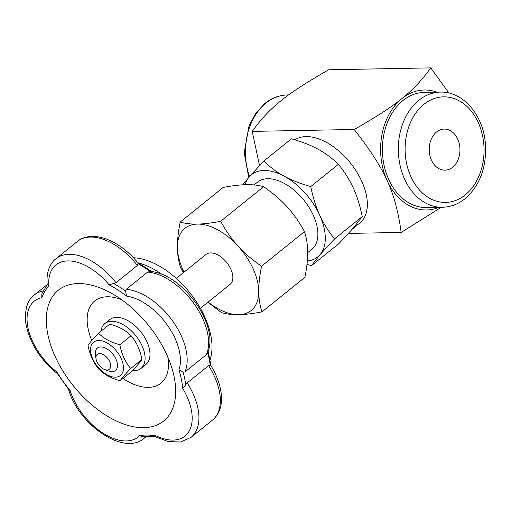 <?xml version="1.0" encoding="UTF-8"?>
<svg xmlns="http://www.w3.org/2000/svg" width="511" height="511" viewBox="0 0 511 511"><rect width="100%" height="100%" fill="white"/><g stroke="black" fill="none" stroke-linecap="round" stroke-linejoin="round"><path stroke-width="0.77" d="M442.469 207.268L426.538 207.562A57.59 43.065 -91.1 0 1 388.75 179.553A57.59 43.065 -91.1 0 1 387.625 121.931A57.59 43.065 -91.1 0 1 424.398 92.402L440.329 92.108A57.59 43.065 88.9 0 0 403.556 121.631A57.59 43.065 88.9 0 0 404.68 179.259A57.59 43.065 88.9 0 0 442.469 207.268C450.676 207.044 458.201 204.196 465.048 198.722C479.842 185.646 486.638 167.538 485.45 144.389C483.719 115.729 463.343 91.156 440.329 92.108M436.547 131.991A20.555 15.368 -91.1 0 1 444.2 129.079A20.555 15.368 -91.1 0 1 459.325 144.013A20.555 15.368 -91.1 0 1 452.618 167.263A20.555 15.368 -91.1 0 1 444.966 170.176A20.555 15.368 -91.1 0 1 429.84 155.242A20.555 15.368 -91.1 0 1 436.547 131.991M104.614 369.542L108.313 370.954A14.397 8.272 -128.8 0 0 115.429 370.539A14.397 8.272 -128.8 0 0 115.952 359.144A14.397 8.272 -128.8 0 0 97.365 348.112A14.397 8.272 -128.8 0 0 95.442 354.973L96.036 358.888A9.6 5.512 51.2 0 1 100.833 353.676A9.6 5.512 51.2 0 1 109.712 361.667A9.6 5.512 51.2 0 1 104.614 369.542A9.6 5.512 51.2 0 1 96.036 358.888M176.295 278.386L206.035 254.433A19.194 11.025 51.2 0 1 230.819 269.144A19.194 11.025 51.2 0 1 230.116 284.333L200.376 308.286M261.958 311.882C252.881 313.626 245.139 314.559 238.72 314.68A52.793 30.321 -128.8 0 0 258.745 291.468C258.815 298.705 259.882 305.514 261.958 311.882L304.901 277.301C306.824 267.719 307.763 259.301 307.699 252.044C307.628 244.795 306.562 237.985 304.486 231.63C299.357 222.176 293.544 213.885 287.054 206.744C280.558 199.616 272.746 192.934 263.612 186.707C258.553 185.225 252.811 184.548 246.385 184.663C239.953 184.784 232.205 185.717 223.147 187.46L180.204 222.042C185.276 223.524 191.018 224.201 197.431 224.086A52.793 30.321 -128.8 0 0 177.406 247.298A52.793 30.321 -128.8 0 0 184.037 272.152M208.118 302.052A52.793 30.321 -128.8 0 0 238.72 314.68C232.307 314.795 226.565 314.118 221.493 312.636L207.92 302.212M183.43 272.638L180.613 267.713C178.543 261.345 177.47 254.535 177.406 247.298C177.343 240.055 178.275 231.636 180.204 222.042M197.431 224.086C203.851 223.965 211.599 223.032 220.669 221.289C225.811 230.755 231.624 239.046 238.1 246.174A52.793 30.321 -128.8 0 0 197.431 224.086M238.1 246.174C244.584 253.29 252.402 259.971 261.543 266.212C259.62 275.806 258.681 284.225 258.745 291.468A52.793 30.321 -128.8 0 0 238.1 246.174M334.59 238.867L320.02 254.695A52.793 30.321 -128.8 0 0 319.669 215.137C323.463 223.448 328.439 231.362 334.59 238.867L362.235 216.607C360.076 205.882 357.106 196.358 353.325 188.035C349.524 179.719 344.548 171.811 338.397 164.299C332.207 158.25 325.386 153.191 317.925 149.129C310.445 145.079 301.618 141.636 291.436 138.8L263.791 161.061C269.98 167.116 276.809 172.175 284.269 176.238A52.793 30.321 -128.8 0 0 249.221 176.889A52.793 30.321 -128.8 0 0 245.101 184.695M307.328 260.968A52.793 30.321 -128.8 0 0 320.02 254.695L311.467 265.675L306.983 264.347M242.834 184.803L249.221 176.889L263.791 161.061M284.269 176.238C291.736 180.287 300.57 183.73 310.752 186.566C312.911 197.291 315.881 206.814 319.669 215.137A52.793 30.321 -128.8 0 0 284.269 176.238M311.467 265.675L339.112 243.408L353.676 227.587L362.235 216.607M310.752 186.566L338.397 164.299M220.669 221.289L263.612 186.707M261.543 266.212L304.486 231.63M254.076 184.931L257.531 182.152A43.192 24.809 51.2 0 1 313.294 215.259A43.192 24.809 51.2 0 1 311.716 249.432L307.705 252.658M294.911 139.816A52.793 30.321 51.2 0 1 361.737 181.258A52.793 30.321 51.2 0 1 359.808 223.026L352.603 228.826M439.096 207.332A59.991 44.859 -91.1 0 1 387.223 180.785A59.991 44.859 -91.1 0 1 402.01 98.508C412.722 89.993 422.297 79.786 430.735 67.886L328.72 69.777C307.303 81.92 291.379 92.248 280.948 100.756C270.242 109.271 260.667 119.478 252.23 131.384L259.499 165.577M430.735 67.886L448.971 93.04M441.287 207.287L401.154 232.435C398.491 212.225 393.847 195.004 387.223 180.785C380.88 166.554 369.887 149.455 354.244 129.487C375.655 117.345 391.579 107.016 402.01 98.508A59.991 44.859 -91.1 0 1 436.956 92.172M348.496 233.412L401.154 232.435M354.244 129.487L252.23 131.384M178.965 369.862L183.174 372.244L184.95 371.944A55.188 31.701 -128.8 0 0 172.846 321.272A55.188 31.701 -128.8 0 0 126.243 289.309L125.565 291.149L126.556 296.086A50.391 28.942 -128.8 0 1 167.333 325.066A50.391 28.942 -128.8 0 1 178.965 369.862A93.583 53.757 51.2 0 1 182.753 388.475L187.179 382.911L208.597 365.665L210.251 365.327L210.966 365.672L208.137 351.236M78.145 283.567A83.989 48.238 51.2 0 1 112.707 293.978A83.989 48.238 51.2 0 1 171.581 367.09A83.989 48.238 51.2 0 1 143.827 427.688A83.989 48.238 51.2 0 1 55.233 356.665A83.989 48.238 51.2 0 1 78.145 283.567M182.753 388.475A50.391 28.942 -128.8 0 1 188.974 431.45A50.391 28.942 -128.8 0 1 154.846 435.193L155.108 436.388M208.597 365.665A55.188 31.701 51.2 0 1 212.467 420.106L191.05 437.359L180.658 441.983L168.234 441.593L154.98 436.618L142.671 436.816M142.684 436.816L139.771 435.474A50.391 28.942 -128.8 0 1 102.839 433.053A50.391 28.942 -128.8 0 1 70.116 390.57L68.838 389.682M57.289 373.432L57.015 372.123A50.391 28.942 -128.8 0 1 27.964 327.653A50.391 28.942 -128.8 0 1 41.864 297.658L41.832 293.851L47.236 284.71M47.325 284.665L48.845 285.975A50.391 28.942 -128.8 0 1 67.822 260.917A50.391 28.942 -128.8 0 1 109.137 284.857L115.991 282.698A55.188 31.701 -128.8 0 0 55.974 258.707C50.417 262.871 45.964 271.628 47.204 284.838M210.979 365.71L210.966 365.672C221.934 383.959 223.684 400.835 219.251 410.825C217.724 414.574 215.463 417.666 212.467 420.106M147.66 272.056A55.188 31.701 51.2 0 1 194.263 304.026A55.188 31.701 51.2 0 1 206.367 354.698L207.421 353.171C220.203 326.337 182.657 273.704 150.585 271.475L147.66 272.056L126.243 289.309M137.408 265.445L138.072 263.721L137.766 262.635C128.44 251.412 118.086 243.581 106.703 239.135C92.746 234.064 82.45 236.932 77.391 241.454A55.188 31.701 51.2 0 1 137.408 265.445L115.991 282.698M121.727 299.804A52.793 30.321 -128.8 0 0 107.169 296.776A52.793 30.321 -128.8 0 0 91.788 340.479M122.966 378.479A52.793 30.321 -128.8 0 0 148.458 387.37A52.793 30.321 -128.8 0 0 167.819 357.036M133.467 257.755A69.592 39.973 51.2 0 1 192.047 295.582A69.592 39.973 51.2 0 1 210.091 359.744M206.367 354.698L184.95 371.944M100.903 331.249A28.795 16.537 51.2 0 1 104.857 323.591A28.795 16.537 51.2 0 1 135.798 335.644A28.795 16.537 51.2 0 1 140.979 368.444A28.795 16.537 51.2 0 1 132.394 370.654M104.857 323.591L109.756 319.65A28.795 16.537 51.2 0 1 140.697 331.703A28.795 16.537 51.2 0 1 145.878 364.503L140.979 368.444M98.655 340.505A21.353 12.264 -128.8 0 0 92.83 359.092A21.353 12.264 -128.8 0 0 115.358 377.156A21.353 12.264 -128.8 0 0 121.184 358.569A21.353 12.264 -128.8 0 0 98.655 340.505M120.181 380.721L131.416 371.676C136.763 366.132 140.263 362.069 141.93 359.488C140.155 350.086 136.546 342.159 131.091 335.714C125.821 330.368 118.705 326.503 109.744 324.127L98.514 333.172C103.784 338.518 110.9 342.383 119.861 344.765C121.631 354.174 125.24 362.095 130.695 368.54C125.348 374.084 121.842 378.146 120.181 380.721C111.226 378.338 104.11 374.48 98.834 369.134C93.385 362.689 89.77 354.762 88.001 345.353C89.661 342.779 93.168 338.716 98.514 333.172M131.091 335.714L119.861 344.765M141.93 359.488L130.695 368.54M249.528 176.531A57.59 43.065 -91.1 0 1 265.963 103.113A57.59 43.065 -91.1 0 1 287.412 94.944C279.204 95.167 271.673 98.016 264.826 103.49L255.756 113.231L249.068 125.7L244.201 152.827L248.729 177.458M410.927 176.729A52.793 39.475 -91.1 0 1 423.938 104.333A52.793 39.475 -91.1 0 1 478.239 122.525A52.793 39.475 -91.1 0 1 465.227 194.927A52.793 39.475 -91.1 0 1 410.927 176.729M185.774 385.038A95.985 55.131 -128.8 0 0 183.174 372.244M109.137 284.857A93.583 53.757 51.2 0 1 126.556 296.086M41.864 297.658A93.583 53.757 51.2 0 1 48.845 285.975M70.116 390.57A93.583 53.757 51.2 0 1 57.015 372.123M154.846 435.193A93.583 53.757 51.2 0 1 139.771 435.474M125.565 291.149A95.985 55.131 -128.8 0 0 113.595 283.433M207.658 352.571A95.985 55.131 51.2 0 1 210.251 365.327M138.072 263.721A95.985 55.131 51.2 0 1 150.042 271.437M68.359 388.762C77.844 424.156 123.726 456.489 144.236 438.227A55.188 31.701 -128.8 0 0 145.571 437.033M191.05 437.359A55.188 31.701 -128.8 0 0 187.179 382.911M43.148 291.021A55.188 31.701 -128.8 0 0 34.307 294.975C27.396 299.976 24.554 309.353 25.786 323.105C29.446 342.728 40.094 359.667 57.73 373.911M162.364 274.624A69.592 39.973 -128.8 0 0 138.366 262.929M288.594 94.925L287.412 94.944M68.851 389.708L57.277 373.407M151.908 271.648L137.708 262.565M145.705 437.039L144.236 438.227M47.184 284.608L34.307 294.975M77.391 241.454L55.974 258.707"/></g></svg>
